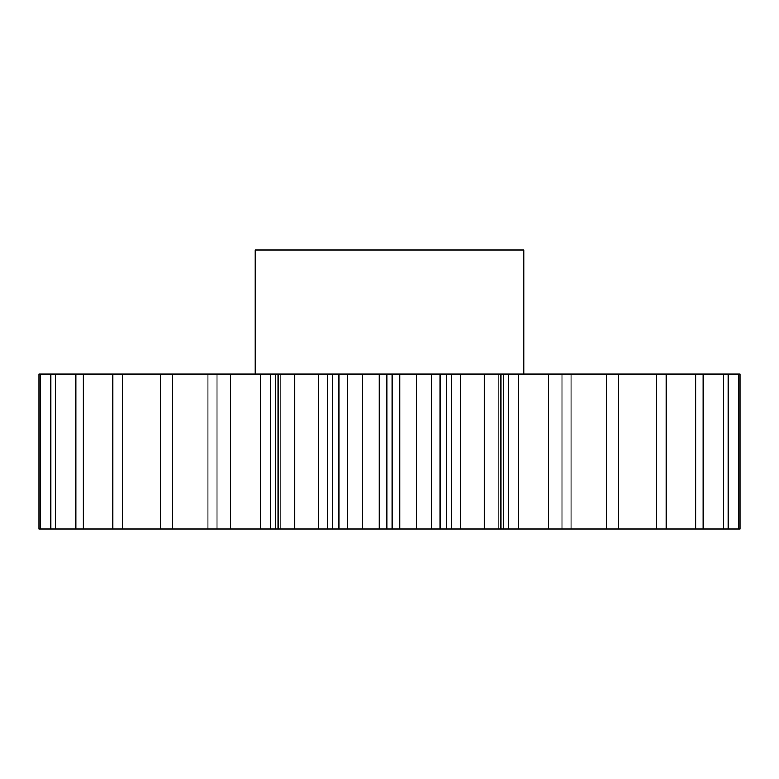 <?xml version="1.0" encoding="UTF-8"?>
<svg xmlns="http://www.w3.org/2000/svg" width="779" height="779" viewBox="0 0 779 779"><rect width="100%" height="100%" fill="white"/><g stroke="black" fill="none" stroke-linecap="round" stroke-linejoin="round"><path stroke-width="1.17" d="M523.926 373.988L523.926 249.903L255.074 249.903L255.074 373.988M294.822 373.988L294.822 529.097L278.025 529.097L278.025 373.988L740.05 373.988L740.05 529.097L738.541 529.097L738.541 373.988M230.584 529.097L230.584 373.988L270.352 373.988L270.352 529.097L40.459 529.097L40.459 373.988L38.95 373.988L38.95 529.097L38.95 373.988M40.459 373.988L230.584 373.988M270.352 373.988L278.025 373.988M280.119 529.097L280.119 373.988M362.693 373.988L362.693 529.097L347.405 529.097L347.405 373.988M327.423 373.988L327.423 529.097L332.565 529.097L332.565 373.988M327.423 529.097L318.592 529.097L318.592 373.988M294.822 529.097L318.592 529.097M278.025 529.097L275.191 529.097L275.191 373.988M270.352 529.097L275.191 529.097M40.459 529.097L38.95 529.097M571.065 373.988L571.065 529.097L738.541 529.097M571.065 529.097L548.416 529.097L548.416 373.988M518.21 373.988L518.21 529.097L548.416 529.097M518.21 529.097L508.648 529.097L508.648 373.988M503.809 373.988L503.809 529.097L508.648 529.097M503.809 529.097L500.975 529.097L500.975 373.988M460.408 373.988L460.408 529.097L500.975 529.097M460.408 529.097L451.577 529.097L451.577 373.988M446.435 373.988L446.435 529.097L451.577 529.097M446.435 529.097L440.047 529.097L440.047 373.988M399.88 373.988L399.88 529.097L440.047 529.097M399.88 529.097L392.119 529.097L392.119 373.988M386.881 373.988L386.881 529.097L392.119 529.097M386.881 529.097L379.12 529.097L379.12 373.988M362.693 529.097L379.12 529.097M338.953 373.988L338.953 529.097L347.405 529.097M338.953 529.097L332.565 529.097M217.029 529.097L217.029 373.988M172.461 529.097L172.461 373.988M160.581 529.097L160.581 373.988M122.673 529.097L122.673 373.988M112.916 529.097L112.916 373.988M83.139 529.097L83.139 373.988M75.894 529.097L75.894 373.988M55.377 529.097L55.377 373.988M50.917 529.097L50.917 373.988M728.083 529.097L728.083 373.988M723.623 529.097L723.623 373.988M703.106 529.097L703.106 373.988M695.861 529.097L695.861 373.988M666.084 529.097L666.084 373.988M656.327 529.097L656.327 373.988M618.419 529.097L618.419 373.988M606.539 529.097L606.539 373.988M561.971 529.097L561.971 373.988M498.881 529.097L498.881 373.988M484.178 529.097L484.178 373.988M431.595 529.097L431.595 373.988M416.307 529.097L416.307 373.988M207.935 529.097L207.935 373.988M260.79 529.097L260.79 373.988"/></g></svg>
